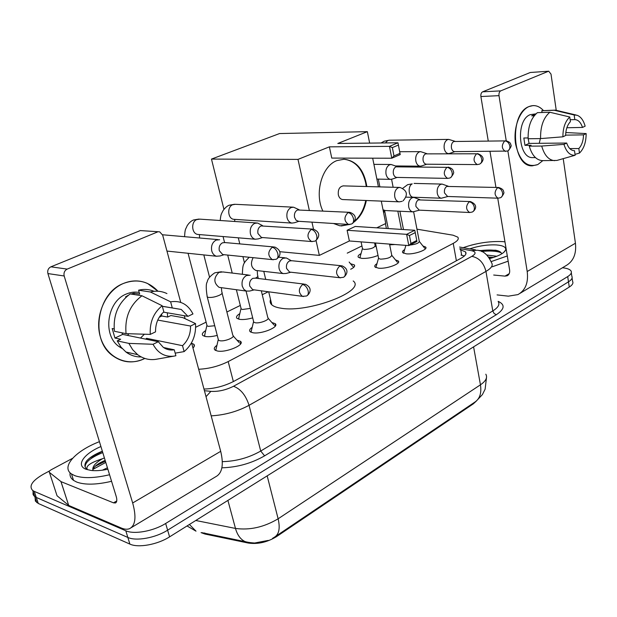 <?xml version="1.0" encoding="UTF-8"?>
<svg xmlns="http://www.w3.org/2000/svg" width="617" height="617" viewBox="0 0 617 617"><rect width="100%" height="100%" fill="white"/><g stroke="black" fill="none" stroke-linecap="round" stroke-linejoin="round"><path stroke-width="0.93" d="M236.982 340.168L240.399 341.27C245.651 344.679 225.776 353.071 217.23 350.957L214.994 350.055C213.613 348.821 214.261 347.232 216.945 345.304M271.873 322.521L275.143 323.624C279.917 326.887 261.192 334.561 252.746 332.717L250.24 331.745C248.998 330.573 249.646 329.092 252.191 327.318M395.474 259.896L398.266 260.968C401.551 263.667 386.419 269.197 378.46 268.164L375.067 267.038C374.249 266.097 374.889 264.971 376.972 263.667M422.915 245.967L425.614 247.024C428.607 249.584 414.184 254.721 406.348 253.842L402.778 252.7C402.045 251.813 402.677 250.764 404.675 249.553M191.725 343.361L193.707 344.186C194.864 345.142 194.617 346.415 192.967 348.003M217.246 335.409C212.364 336.643 208.361 336.998 205.23 336.481L202.962 335.594C201.551 334.283 202.476 332.594 205.723 330.535M252.692 317.878C247.486 319.336 243.121 319.83 239.581 319.344L237.059 318.395C235.779 317.138 236.697 315.557 239.805 313.644M350.549 263.744L354.289 264.878C355.292 266.089 354.089 267.547 350.687 269.251M378.028 255.453C372.437 257.659 367.015 258.639 361.77 258.376L358.4 257.297C357.544 256.271 358.423 255.037 361.038 253.602M395.027 244.525L389.682 244.826M201.049 532.625L204.967 534.037L248.204 543.037C257.759 544.425 267.184 542.297 276.478 536.643L473.262 403.888L476.378 401.042M403.456 229.424L402.893 229.509M198.674 369.251C208.986 368.773 218.819 366.213 228.182 361.577L453.233 243.376C457.613 240.992 459.133 238.918 457.799 237.152L453.071 235.193L416.953 229.185M361.932 245.952L347.24 253.14M268.287 291.756L262.24 294.71M240.314 305.438L226.886 312.001M206.117 322.159L195.666 327.272M562.426 267.778C567.046 268.233 569.923 269.297 571.057 270.986C572.005 272.699 570.887 274.557 567.709 276.57L165.657 523.471C153.525 531.144 134.136 534.677 125.799 530.767L34.274 491.387L36.287 497.441L34.105 496.014L33.048 494.34L33.079 491.51L33.364 495.05L36.287 497.441L127.85 537.446L36.287 497.441L38.293 503.472L35.362 501.05L35.069 497.472M165.657 523.471L167.623 530.18C155.538 537.893 136.187 541.41 127.85 537.446C136.187 541.41 155.538 537.893 167.623 530.18L568.488 281.822L167.623 530.18L169.582 536.859C157.536 544.618 138.231 548.12 129.886 544.094L38.293 503.472M571.82 276.185C572.769 277.92 571.658 279.794 568.488 281.822C571.658 279.794 572.769 277.92 571.82 276.185L571.327 272.776M201.906 532.656L249.954 542.667C255.777 543.631 261.886 542.883 268.279 540.407L254.628 543.014C249.253 542.636 245.797 542.027 244.263 541.178C240.152 538.849 237.221 534.6 235.478 528.43C249.839 530.389 264.053 527.18 278.128 518.789L480.45 384.815C481.715 393.183 479.748 399.022 474.558 402.307L275.66 536.374M572.09 277.997L572.584 281.367C573.54 283.118 572.429 285.015 569.267 287.059L169.582 536.859M34.274 491.387L32.755 490.538C28.559 486.173 32.138 480.72 43.475 474.172L49.699 470.848M203.988 389.057C214.392 388.725 224.341 386.149 233.828 381.329L461.046 258.253C465.357 255.831 466.845 253.703 465.511 251.859L460.043 249.63M461.03 255.106L464.385 255.978M463.182 247.679C476.471 243.075 489.613 241.054 502.593 241.609L504.961 241.825M501.644 253.895C501.282 252.129 499.238 250.895 495.505 250.193L478.784 250.556M469.73 248.852C478.908 245.828 487.831 244.525 496.508 244.941C503.333 245.535 506.364 247.247 505.593 250.086C504.043 253.209 498.775 256.032 489.798 258.554M496.801 256.256L486.99 255.06M493.577 257.436L488.78 257.058M507.297 255.962L491.217 261.577M508.161 261.176L492.273 266.775M491.764 257.999L489.443 257.991M497.973 250.81L497.109 250.641C492.127 249.792 486.242 249.831 479.455 250.749M501.112 252.708C496.415 250.988 489.875 250.587 481.499 251.497M528.962 106.579C534.222 104.497 539.042 105.815 543.446 110.551C540.299 107.088 536.798 105.445 532.941 105.607L528.962 106.579C519.421 110.566 513.012 128.367 515.588 144.108C519.599 161.191 526.995 168.009 537.785 164.569L532.286 165.826C512.233 167.153 508.932 113.651 528.962 106.579M542.837 160.628L537.785 164.569L542.837 160.628M470.887 245.242L475.213 244.17M497.078 294.903L508.339 296.16L517.925 294.602C525.46 290.36 528.553 282.663 527.203 271.511L507.86 150.903M520.1 293.291L565.743 265.788C573.324 261.5 576.556 253.98 575.437 243.221L563.221 158.654M556.21 110.127L551.004 74.094L548.706 71.217L530.312 72.49L548.706 71.217M500.734 90.876C499.346 91.694 498.767 93.29 498.999 95.658L480.89 96.537C480.658 94.2 481.229 92.627 482.617 91.825L500.734 90.876L548.328 71.317M506.225 140.722L498.999 95.658M482.617 91.825L530.312 72.49M480.89 96.537L488.24 140.9M489.998 151.504L495.945 187.429M497.734 198.188L509.611 269.914C509.974 272.745 509.179 274.696 507.236 275.76L504.984 276.123L493.685 275.035M570.154 119.737L574.805 119.605C578.245 119.767 580.813 122.374 582.502 127.426L566.861 127.758M565.627 135.138L583.528 134.861C583.343 140.776 581.785 145.334 578.839 148.535L569.784 148.589M540.361 138.594L539.235 143.314M534.199 115.788L531.684 115.865L535.872 113.929M535.471 157.597L532.756 157.597C518.157 158.669 515.689 119.914 530.196 114.677L535.957 113.844M528.098 137.938L523.825 138L524.967 145.334L531.09 145.288L529.27 146.144L541.703 146.052L563.977 144.37L566.699 143.044L529.07 143.406L528.005 137.938M574.011 150.695L574.512 150.687L575.152 155.253L556.896 160.443L542.328 160.628C536.289 160.112 531.939 155.283 529.27 146.144M528.137 138.756C527.874 126.794 530.959 118.094 537.376 112.664L549.84 112.248L569.769 116.999L570.424 121.657C567.401 124.842 565.804 129.462 565.619 135.509L562.889 136.82L540.585 138.594L528.137 138.756M583.528 134.861L586.15 133.581L565.812 132.532M554.698 160.675C548.683 160.15 544.348 155.276 541.703 146.052M540.585 138.594C540.345 126.508 543.43 117.731 549.84 112.248M575.029 154.358L579.471 153.085L578.839 148.535M586.15 133.581C586.119 142.234 583.89 148.736 579.471 153.085M575.152 155.253C570.1 155.661 566.375 152.037 563.977 144.37M562.889 136.82C562.912 127.912 565.203 121.31 569.769 116.999M574.512 150.687L574.203 150.695C570.895 150.486 568.388 147.941 566.699 143.044M574.805 119.605L574.157 114.97L554.259 110.266L541.795 110.698L542.065 112.51M541.795 110.698L555.393 110.127L576.101 115.017M554.259 110.266L555.393 110.127M574.157 114.97L577.142 115.286C580.844 116.713 583.505 120.338 585.14 126.169L582.502 127.426M524.967 145.334L529.07 143.406M109.564 474.743C94.54 478.252 82.917 478.545 74.703 475.622L71.487 473.949C60.744 466.899 75.621 450.78 99.43 441.672M111.569 481.291C96.584 484.792 84.976 485.062 76.755 482.085L73.539 480.381C70.77 478.368 69.621 475.83 70.083 472.769M107.875 469.244C101.419 470.586 95.805 470.979 91.046 470.439L86.21 469.329C75.482 465.611 83.673 453.773 100.918 446.538M105.16 460.39C99.152 462.904 95.326 465.496 93.676 468.156M93.044 470.617C91.871 467.007 95.018 463.051 102.484 458.724L104.404 457.914M107.427 467.786L102.407 470.185M102.353 451.212C94.895 454.166 89.588 457.49 86.442 461.184C84.205 464.593 84.421 467.316 87.097 469.36L87.583 469.684C85.015 466.429 89.982 462.773 102.484 458.724M105.414 461.2L95.319 466.197M102.391 451.351L89.797 457.991M105.792 462.426L93.152 469.252M102.769 452.585C90.792 457.498 84.938 462.318 85.2 467.038M353.194 280.966C366.691 290.73 308.33 313.259 280.936 308.192C276.671 307.536 273.632 306.433 271.835 304.867C270.146 303.356 269.714 301.559 270.547 299.5M349.97 224.434L339.952 225.83L333.481 223.485M322.822 210.929C314.223 193.314 321.927 165.996 336.874 160.613L344.17 159.217C356.557 160.844 364.115 169.945 366.845 186.527M329.378 146.846L389.466 146.352L397.965 142.789L337.815 143.468L367.354 131.66L279.563 133.55L211.469 159.086L297.988 159.394L329.378 146.846L331.761 158.083L391.78 158.222L389.466 146.352L392.358 147.602L398.42 145.049L397.965 142.789M366.336 200.502C364.369 210.088 360.22 217.307 353.888 222.151M297.988 159.394L309.302 210.235M311.947 222.135L313.521 229.192M316.035 240.491L319.351 255.392L349.376 240.969L347.109 230.272L355.23 226.447L414.778 230.272L415.249 232.617L409.426 235.524L406.618 234.337L347.109 230.272M376.74 227.827L385.772 223.493L381.283 201.103M378.422 186.851L372.676 158.176M369.652 143.113L367.354 131.66M211.469 159.086L223.94 209.348M279.64 251.682L319.351 255.392M398.42 145.049L400.232 154.589L391.78 158.222L393.978 155.931L400.017 153.348M392.358 147.602L393.978 155.931M414.778 230.272L406.618 234.337L408.809 245.597L410.961 243.43L416.76 240.491L416.93 241.478L408.809 245.597L349.376 240.969M410.961 243.43L409.426 235.524M416.76 240.491L415.249 232.617M343.438 185.879C339.566 186.473 337.869 189.45 338.332 194.81C339.042 197.602 340.453 199.183 342.566 199.546L398.968 201.821C396.854 201.443 395.451 199.785 394.757 196.838C394.232 192.527 395.374 189.504 398.181 187.769L399.932 187.445C407.289 190.352 408.331 194.825 403.063 200.849M343.507 159.217L343.576 159.217C354.76 160.451 362.117 168.302 365.657 182.779L366.251 186.511M365.742 200.479C363.937 209.379 360.189 216.282 354.482 221.202M349.191 224.48L341.209 225.976M454.984 141.301L448.713 139.396L447.479 139.666C444.834 141.27 443.746 144.208 444.209 148.489C444.911 151.643 446.338 153.348 448.497 153.618M448.729 153.618L449.909 153.332M504.745 140.9L453.796 141.501C451.883 142.666 451.096 144.794 451.436 147.903C451.945 150.232 452.994 151.474 454.582 151.628L507.452 151.072C509.31 150.27 510.105 148.589 509.827 146.044C509.064 142.897 507.375 141.185 504.745 140.9C501.32 145.234 501.552 148.751 505.462 151.458M360.189 256.68L359.919 258.06M362.418 248.273L362.549 248.898L364.346 249.461C370.948 249.106 374.542 247.826 375.144 245.612L374.596 242.936M426.848 153.656L420.617 151.643L419.221 151.936C416.444 153.602 415.31 156.618 415.819 160.991C416.56 164.191 418.056 165.919 420.316 166.181L421.827 165.88M476.571 153.787L425.56 153.872C423.555 155.083 422.738 157.273 423.1 160.443C423.632 162.765 424.72 164.022 426.355 164.215L477.288 164.585L479.409 164.191C481.26 163.389 482.031 161.693 481.73 159.093C480.928 155.877 479.208 154.103 476.571 153.787C472.992 158.191 473.231 161.785 477.288 164.585M397.317 166.621L391.155 164.492L389.566 164.808C386.651 166.544 385.471 169.644 386.026 174.117C386.782 177.303 388.324 179.053 390.638 179.37L392.358 179.038M446.932 167.346C443.199 171.811 443.438 175.49 447.633 178.39L449.909 177.989C451.752 177.195 452.508 175.467 452.168 172.814C451.32 169.521 449.577 167.701 446.932 167.346L395.921 166.852C393.816 168.109 392.967 170.361 393.361 173.601C393.908 175.922 395.027 177.195 396.7 177.418L396.885 177.426M353.472 267.554L353.148 266.66M238.987 317.076L238.725 319.159M240.969 308.06L241.201 308.986L242.558 309.479L250.348 308.415M299.06 209.695L293.545 207.196L291.085 207.551C287.684 209.541 286.342 212.919 287.052 217.701C287.861 220.755 289.473 222.552 291.872 223.092L294.54 222.729M349.268 212.302L297.456 209.981C295.003 211.423 294.031 213.875 294.54 217.338L296.121 220.277L298.674 221.302M204.921 334.059L204.674 336.358M206.834 324.881L207.096 325.892L208.322 326.354L214.731 325.745M262.557 225.621L257.559 223.015L254.651 223.369C251.065 225.444 249.661 228.93 250.425 233.828C251.242 236.789 252.839 238.594 255.222 239.234L258.369 238.887M312.541 229.108L261.006 225.938C258.423 227.449 257.405 229.979 257.952 233.535L261.438 237.46L262.348 237.537M219.637 239.751L216.158 240.075C212.371 242.257 210.898 245.851 211.731 250.864C212.533 253.695 214.091 255.484 216.405 256.24L220.169 255.947M273.601 246.923L225.035 242.574L222.49 242.813C219.76 244.394 218.688 247.008 219.29 250.641L222.691 254.559L224.002 254.69M193.129 347.849L192.535 346.268M403.873 252.284L403.472 253.186M448.173 186.211L442.142 184.082L440.561 184.398C437.893 186.103 436.797 189.072 437.276 193.306C437.923 196.252 439.273 197.895 441.317 198.227L447.849 196.484M498.497 187.491L446.839 186.434C444.919 187.668 444.132 189.82 444.471 192.897L447.603 196.476M409.865 245.065C416.059 244.347 419.19 243.067 419.259 241.224L413.637 211.855M376.177 266.475L375.745 267.508M378.514 257.829L378.661 258.538L380.589 259.155C387.468 258.824 391.193 257.482 391.741 255.13L389.535 244.101M419.868 199.661L413.914 197.417L412.117 197.756C409.326 199.522 408.184 202.577 408.701 206.903C409.372 209.826 410.752 211.484 412.835 211.862L419.483 210.166M470.2 201.558L418.426 199.9C416.413 201.181 415.588 203.394 415.958 206.533L419.244 210.15M251.443 330.411L250.826 332.131M253.502 321.148L253.764 322.205L255.199 322.745C259.958 323.732 270.493 319.459 267.817 317.655L261.3 290.815M291.178 260.636L286.311 257.96L283.149 258.299C279.732 260.413 278.383 263.829 279.1 268.557C279.802 271.233 281.198 272.907 283.288 273.586L286.118 273.478L290.808 272.22M341.047 265.719L291.787 260.729L289.489 260.983C287.021 262.518 286.041 265.002 286.558 268.426L289.597 272.082L290.622 272.197M275.244 326.146L274.735 325.406M216.212 348.482L215.557 350.41M218.187 339.049L218.495 340.214L219.775 340.707C224.588 341.841 235.771 337.167 232.825 335.286L222.105 293.237M250.193 275.221L246.476 275.521C242.874 277.735 241.463 281.259 242.242 286.095L243.769 289.25L246.291 291.07L249.607 291.062L254.219 289.867M304.05 284.082L255.507 278.144L252.8 278.36C250.193 279.971 249.175 282.532 249.731 286.041L252.677 289.658L254.073 289.851M240.591 343.947L239.998 343.098M123.192 283.558C136.627 278.46 148.211 281.013 157.967 291.232L147.579 283.488C139.727 280.033 131.598 280.056 123.192 283.558C105.191 291.139 94.17 316.683 100.417 337.121C106.402 357.675 127.403 367.308 144.532 358.6C133.203 363.837 122.544 362.835 112.556 355.6C89.966 339.79 96.815 293.468 123.192 283.558M167.323 312.796L167.654 317.053L167.323 312.796M60.936 481.553L68.68 505.392L60.936 481.553L49.437 472.429C48.774 471.712 49.399 470.794 51.304 469.699L72.59 458.308M68.973 505.554L121.233 527.99C124.48 529.378 127.264 529.594 129.585 528.653C135.478 525.522 136.511 516.961 132.67 502.971L64.183 275.984L47.91 273.57L116.22 496.469C117.215 500.017 116.952 502.184 115.441 502.971L113.482 502.832L61.291 481.754M68.626 505.346L57.034 495.752L49.437 472.429M131.267 527.643L215.796 476.694C222.251 473.2 223.886 464.74 220.693 451.328L191.555 342.751M185.1 318.696L184.306 315.719M180.719 302.369L162.68 235.139L159.695 231.861L140.321 230.573L158.43 231.753M47.91 273.57C47.27 270.47 48.257 268.218 50.887 266.822L67.191 269.097L157.404 232.015M67.191 269.097C64.546 270.524 63.536 272.822 64.183 275.984M50.887 266.822L140.321 230.573M128.938 333.743L127.511 335.393M162.317 306.256L181.259 309.464L187.954 316.351L163.505 312.14M157.759 320.076L190.545 326.038C190.676 334.021 188 340.569 182.524 345.682L146.615 338.332L145.627 339.119M144.409 334.213L140.483 338.062M126.23 297.016L125.56 296.908L128.382 295.219M122.166 348.512L119.212 346.692C102.314 335.656 106.826 301.528 126.184 294.085C130.511 292.203 134.853 291.656 139.218 292.45M114.145 328.907L112.171 328.514L114.955 338.047L120.67 339.257L117.215 340.885L128.86 343.384L153.039 344.286L158.299 341.725L122.698 334.406L121.865 332.794M190.545 326.038L195.535 323.609L182.786 317.608L170.87 315.526L167.647 317.053L161.808 316.02L161.531 314.13M141.247 356.935C135.678 357.073 130.588 355.438 125.976 352.029L121.009 347.132L117.215 340.885M114.415 331.275C112.965 315.264 118.233 302.808 130.218 293.923L141.979 295.774L162.171 305.739L163.844 311.847C158.168 316.968 155.407 323.64 155.546 331.861L150.27 334.391L126.061 333.65L114.415 331.275M157.173 359.094L155.708 359.356C149.129 360.251 143.113 358.685 137.653 354.659L132.663 349.708L128.86 343.384M126.061 333.65C124.619 317.423 129.925 304.798 141.979 295.774M175.174 353.148L184.136 351.597L182.524 345.682M195.535 323.609C196.175 335.201 192.373 344.525 184.136 351.597M163.551 347.533L174.256 349.793L175.891 355.739L173.786 356.163C164.778 357.089 157.867 353.132 153.039 344.286M150.27 334.391C149.569 322.344 153.54 312.788 162.171 305.739M174.256 349.793C170.3 350.471 166.644 349.662 163.289 347.356L158.299 341.725M131.028 294.047L133.889 293.191L139.681 294.093L138.586 290.198C143.969 288.872 149.129 289.25 154.065 291.324M172.274 307.906L170.624 301.829L150.394 291.988L138.586 290.198M150.394 291.988C156.201 290.553 161.723 291.085 166.945 293.576M170.624 301.829C180.526 300.286 187.977 304.328 192.967 313.945L187.954 316.351M134.275 294.564L133.889 293.191M159.263 317.215L161.808 316.02M146.915 339.381L146.615 338.332M114.955 338.047L122.698 334.406M473.262 403.888L473.146 403.263M276.478 536.643L276.3 535.942M248.204 543.037L247.995 542.25M204.967 534.037L204.667 532.957M456.387 260.775L453.233 243.376M233.357 381.576L228.182 361.577M272.567 538.34L274.465 537.183C279.069 534.322 280.288 528.191 278.128 518.789L267.169 475.869M473.586 346.854L480.45 384.815C485.918 381.036 487.708 377.496 485.818 374.21M195.766 520.493L235.478 528.43L227.904 500.41M187.044 525.954L196.013 531.168L189.419 524.465M569.267 287.059L567.709 276.57M129.886 544.094L125.799 530.767M498.174 301.343C505.3 304.667 504.675 309.125 496.307 314.724L264.6 455.84C251.466 463.375 237.229 467.362 221.889 467.817M204.428 390.7L210.867 391.363C218.325 391.78 225.868 390.083 233.496 386.273L471.851 256.348C476.262 253.649 476.131 251.751 471.457 250.664L477.527 250.24C483.327 250.733 488.016 254.921 491.595 262.819C493.322 265.325 491.441 268.194 485.957 271.411L492.79 310.929C498.174 307.551 499.994 304.474 498.235 301.698M471.851 256.348C479.047 257.79 483.751 262.811 485.957 271.411L249.044 405.315L260.721 451.042L492.79 310.929L494.07 313.459L496.307 314.724M233.496 386.273C240.607 388.88 245.79 395.227 249.044 405.315C237.375 411.562 224.75 415.071 211.176 415.858M222.336 461.647C236.056 461.315 248.852 457.783 260.721 451.042L264.6 455.84M471.457 250.664L459.85 248.574M206.032 396.677L210.867 391.363M461.693 255.23L460.714 249.754M527.203 271.511L575.437 243.221M504.984 276.123L509.226 273.67M399.338 201.836L402.137 201.319M381.067 142.982L384.129 141.231L389.173 140.213L387.661 140.599L385.478 142.928M352.214 223.655C354.798 221.696 358.539 215.51 349.816 212.325L348.003 212.61C343.762 217.176 343.939 221.117 348.52 224.434L349.037 224.472M348.003 212.61C350.649 213.089 352.469 215.102 353.472 218.634C353.934 221.464 353.263 223.269 351.474 224.033L348.52 224.434L298.042 221.264M292.813 207.158L235.247 204.304L232.462 204.805C226.848 207.235 227.843 218.75 233.696 219.313L234.583 219.367M315.596 240.784C319.421 237.306 320.886 232.3 313.351 229.162L311.207 229.439C306.788 233.997 306.911 238.031 311.57 241.532L312.295 241.609M311.207 229.439C313.837 229.979 315.688 232.061 316.745 235.679C317.261 238.578 316.629 240.406 314.863 241.154L311.57 241.532L261.438 237.46M256.479 222.938L199.839 219.143L196.599 219.637C190.854 222.12 191.671 233.535 197.633 234.421L198.913 234.529M276.794 258.932C280.311 256.109 282.555 250.826 274.789 247.024L272.205 247.278C267.624 251.79 267.67 255.901 272.344 259.626L273.354 259.772M272.205 247.278C274.835 247.88 276.709 250.032 277.827 253.749C278.398 256.718 277.812 258.562 276.077 259.294L272.344 259.626L222.691 254.559M218.048 239.612L162.564 234.768M501.143 197.378C503.657 194.417 504.467 192.535 503.572 191.733C503.619 189.943 501.983 188.532 498.675 187.499L497.518 187.738C494.132 191.949 494.286 195.435 498.004 198.196L447.394 196.468M497.518 187.738C500.132 188.116 501.829 189.866 502.593 192.974C502.87 195.358 502.161 196.946 500.456 197.741L498.004 198.196M402.801 188.262L407.629 184.676L412.21 183.866C407.552 186.103 408.477 197.178 413.305 197.216L413.606 197.232M472.9 211.685C474.357 210.598 479.424 205.422 470.455 201.566L469.151 201.821C465.619 206.078 465.766 209.641 469.599 212.503L469.853 212.518M469.151 201.821C471.774 202.237 473.486 204.034 474.296 207.219C474.604 209.649 473.91 211.261 472.221 212.047L469.599 212.503L418.943 210.135M383.018 209.757L385.27 210.528M344.031 276.964C346.523 274.897 349.955 269.359 341.995 265.811L339.674 266.089C335.54 270.4 335.555 274.28 339.72 277.719L340.553 277.843M339.674 266.089C342.304 266.691 344.124 268.742 345.127 272.228C345.589 274.881 345.003 276.578 343.376 277.326L339.72 277.719L289.597 272.082M255.639 278.059C257.675 276.979 258.315 276.1 257.559 275.429L257.235 270.608L255.824 270.439L283.288 273.586M253.14 257.667C250.24 263.498 251.134 267.763 255.824 270.439L256.826 270.555M307.15 295.651C309.749 293.53 313.05 287.985 305.346 284.244L302.615 284.483C298.335 288.748 298.273 292.697 302.43 296.337L303.533 296.53M302.615 284.483C305.23 285.147 307.073 287.267 308.145 290.846C308.654 293.553 308.107 295.273 306.502 296.006L302.43 296.337L252.677 289.658M207.003 295.944L207.266 297.001L208.546 297.417C212.017 297.672 215.749 296.893 219.737 295.096C221.989 293.893 222.691 292.928 221.842 292.203L221.356 287.669M248.443 275.012L222.93 271.95L218.865 272.421C213.459 277.943 213.536 282.918 219.104 287.36L221.048 287.63M132.67 502.971L220.693 451.328M113.482 502.832L116.752 500.942M240.399 341.27L240.923 343.345M275.143 323.624L275.598 325.506M398.266 260.968L398.52 262.225M425.614 247.024L425.83 248.15M193.707 344.186L194.27 346.284M354.289 264.878L354.567 266.197M476.085 401.258L482.409 394.602L485.124 389.165L486.466 377.781M36.773 502.6L32.755 490.538M475.622 249.9L459.58 247.039M465.881 253.926L465.511 251.859M503.781 252.376L505.593 250.086M495.505 250.193L497.109 250.641M507.236 275.76L507.799 275.429M71.487 473.949L73.539 480.381M263.775 271.349L265.711 279.393M268.696 291.81L271.835 304.867M343.091 185.871L399.592 187.437M343.576 159.217L344.17 159.217M505.639 140.691C509.087 141.617 510.791 142.974 510.76 144.764C511.778 145.481 510.93 147.455 508.215 150.695M388.216 228.568L384.63 210.636M379.879 186.889L378.321 179.107M454.922 151.628L449.978 153.301M401.412 229.416L397.826 211.137M393.145 187.26L391.579 179.292M389.173 140.213L448.713 139.396M477.589 153.571C487.106 157.227 481.684 162.749 480.165 163.806M362.403 248.682L359.85 257.906M362.549 248.898L361.076 241.879M395.497 165.958L420.316 166.181M426.748 164.215L421.897 165.842M375.313 245.952L376.347 247.224M399.7 151.713L420.617 151.643M448.089 167.107C451.49 168.055 453.225 169.505 453.302 171.464C454.297 172.382 453.418 174.426 450.672 177.603M376.864 179.077L390.638 179.37M397.171 177.426L392.443 178.999M447.633 178.39L396.7 177.418M349.145 262.048L352.662 266.305M373.917 164.361L391.155 164.492M240.977 308.716L238.555 318.896M241.201 308.986L236.38 289.72M232.208 273.061L227.704 255.068M224.557 242.489L223.069 236.55M234.63 204.266L229.3 205.199C227.311 205.862 225.259 207.613 223.153 210.459C221.48 213.891 220.832 213.806 220.207 220.508M291.872 223.092L234.344 219.351M298.906 221.318L294.679 222.668M244.448 262.842L242.921 256.626M239.789 243.892L238.293 237.815M234.661 221.472L234.807 219.382M206.849 325.606L204.466 336.064M207.096 325.892L188.062 253.278M198.944 219.066L193.53 219.976C191.046 220.979 188.895 222.945 187.074 225.891C185.663 229.686 185.054 228.012 184.583 236.697M255.222 239.234L198.62 234.506M262.541 237.553L258.531 238.81M209.564 277.226L203.818 254.929M199.576 238.008L199.453 234.576M166.952 251.073L216.405 256.24M224.125 254.705L220.369 255.854M405.893 245.373L403.587 253.24M403.479 229.547L399.893 211.238M413.305 197.216L441.317 198.227M419.421 241.555L424.704 248.227M414.084 183.411L441.919 184.082M378.499 258.284L375.869 267.57M378.661 258.538L375.483 243.005M384.167 210.983L383.705 213.181M384.954 210.513L412.835 211.862M391.934 255.507L397.325 262.194M386.396 228.452L385.432 223.655M406.102 197.139L413.575 197.409M253.502 321.897L251.003 332.216M253.764 322.205L246.052 291.039M268.148 318.272L273.994 324.943M258.307 278.491L257.79 276.362M242.373 274.28C242.782 264.161 242.882 263.729 249.245 257.266M278.668 257.196L285.031 257.829M218.202 339.882L215.749 350.502M218.495 340.214L207.266 297.001C205.924 288.771 205.908 283.743 207.227 281.907C207.636 279.015 210.158 275.984 214.801 272.814L221.449 271.735M220.562 287.561L246.291 291.07M233.211 335.972L239.188 342.62M115.441 502.971L115.873 502.716M60.99 481.592L68.68 505.392M181.259 309.464L162.333 306.325M120.963 347.078L119.212 346.692M137.653 354.659L125.976 352.029M173.786 356.163L155.708 359.356"/></g></svg>
